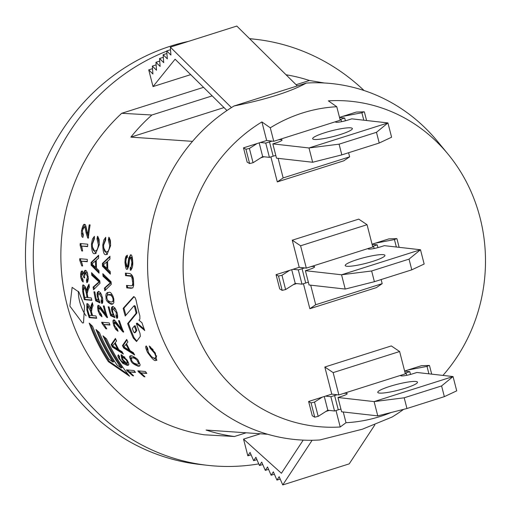 <?xml version="1.0" encoding="UTF-8"?>
<svg xmlns="http://www.w3.org/2000/svg" width="511" height="511" viewBox="0 0 511 511"><rect width="100%" height="100%" fill="white"/><g stroke="black" fill="none" stroke-linecap="round" stroke-linejoin="round"><path stroke-width="0.77" d="M243.498 147.851L257.11 143.534L249.394 148.446L245.944 149.257L243.498 147.851L247.164 162.14L249.611 163.546L253.066 162.734L262.686 156.609L259.16 142.882M257.11 143.534L260.438 142.48L265.752 143.08L269.489 141.892A9.319 1.361 165.6 0 1 272.146 141.119L273.755 141.304L278.457 139.81A9.319 1.361 165.6 0 1 282.059 139.976A9.319 1.361 165.6 0 1 276.579 142.697L272.842 143.878L276.508 158.167L312.655 162.255L341.833 154.878L379.226 143.023L391.598 137.216L387.926 122.927L376.473 132.304L339.08 144.166L308.989 147.966L387.926 122.927L351.779 118.846L348.036 120.028A9.319 1.361 165.6 0 1 335.465 121.95A9.319 1.361 165.6 0 1 335.529 121.714L340.23 120.219L336.768 106.729L328.375 100.859A163.482 151.032 -83.6 0 1 448.077 154.194A163.482 151.032 -83.6 0 1 442.941 375.419M364.024 111.807L356.314 112.069L342.696 116.387L361.884 112.771L364.024 111.807M340.051 119.523A9.319 1.361 165.6 0 1 340.952 119.229L344.689 118.041L345.398 120.8M339.521 117.46L344.689 118.041M278.457 139.81L335.529 121.714M272.842 143.878L308.989 147.966L312.655 162.255M324.715 132.764A20.504 2.989 165.6 0 1 352.366 128.548A20.504 2.989 165.6 0 1 333.255 136.539A20.504 2.989 165.6 0 1 312.649 138.743A20.504 2.989 165.6 0 1 324.715 132.764M260.438 142.48L266.665 140.499L272.146 141.119M376.473 132.304L379.226 143.023M275.799 155.414A9.319 1.361 -14.4 0 0 273.161 156.181L269.418 157.369L265.752 143.08M262.686 156.609L269.418 157.369M341.833 154.878L339.08 144.166M264.104 156.768L260.782 157.822M336.002 410.537L340.224 426.985A163.482 151.032 -83.6 0 1 188.546 310.145A163.482 151.032 -83.6 0 1 261.9 121.937L266.665 140.499M340.92 409.043A9.319 1.361 -14.4 0 0 338.282 409.809L334.539 410.997L329.225 410.397L325.903 411.451L318.187 416.363L314.731 417.18L312.285 415.769L308.618 401.48L331.786 394.134L338.876 394.933L405.351 373.848L399.621 351.523L333.146 372.608L324.83 367.019L331.786 394.134M324.83 367.019L391.298 345.934L399.621 351.523M404.629 371.031L421.434 365.704L429.151 365.442L427.004 366.4L407.816 370.021M339.508 117.402L342.696 116.387M270.881 156.903L277.301 181.903L343.769 160.818L349.633 156.839L348.579 152.738M308.363 282.232A9.319 1.361 -14.4 0 0 305.719 282.998L301.982 284.18L296.667 283.579L293.34 284.633L285.623 289.552L282.174 290.363L279.728 288.951L276.061 274.663L299.229 267.317L306.319 268.115L372.787 247.037L367.058 224.706L300.583 245.791L292.266 240.202L299.229 267.317M292.266 240.202L358.741 219.123L367.058 224.706M372.065 244.213L388.871 238.886L396.587 238.624L394.441 239.589L375.259 243.204M303.438 283.72L309.858 308.721L376.332 287.636L382.19 283.65L381.142 279.555M322.23 397.162L314.521 402.074L311.065 402.892L308.618 401.48M405.172 373.151A9.319 1.361 165.6 0 1 406.073 372.858L409.809 371.676L410.518 374.429M404.642 371.088L409.809 371.676M343.577 393.438A9.319 1.361 165.6 0 1 347.186 393.604A9.319 1.361 165.6 0 1 341.699 396.325L337.963 397.507L374.109 401.595L453.046 376.556L441.593 385.933L404.201 397.794L374.109 401.595L377.776 415.884L406.954 408.513L444.346 396.651L456.719 390.851L453.046 376.556L416.899 372.474L413.156 373.662A9.319 1.361 165.6 0 1 400.586 375.579A9.319 1.361 165.6 0 1 400.65 375.342M389.836 386.393A20.504 2.989 165.6 0 1 417.493 382.177A20.504 2.989 165.6 0 1 398.376 390.168A20.504 2.989 165.6 0 1 377.77 392.371A20.504 2.989 165.6 0 1 389.836 386.393M325.558 396.108L330.873 396.708L334.609 395.52A9.319 1.361 165.6 0 1 337.266 394.748M337.963 397.507L341.629 411.796L377.776 415.884M329.225 410.397L327.807 410.237L325.903 411.451M327.807 410.237L324.287 396.51M406.954 408.513L404.201 397.794M441.593 385.933L444.346 396.651M334.539 410.997L330.873 396.708M289.673 270.345L281.957 275.263L278.508 276.074L276.061 274.663M372.608 246.34A9.319 1.361 165.6 0 1 373.509 246.047L377.252 244.858L377.955 247.611M372.078 244.277L377.252 244.858M311.02 266.627A9.319 1.361 165.6 0 1 314.623 266.793A9.319 1.361 165.6 0 1 309.142 269.508L305.399 270.696L341.552 274.777L420.489 249.745L409.03 259.122L371.644 270.977L341.552 274.777L345.219 289.066L374.391 281.695L411.783 269.834L424.156 264.034L420.489 249.745L384.336 245.657L380.599 246.845A9.319 1.361 165.6 0 1 368.029 248.761A9.319 1.361 165.6 0 1 368.086 248.525M357.272 259.582A20.504 2.989 165.6 0 1 384.93 255.359A20.504 2.989 165.6 0 1 365.812 263.357A20.504 2.989 165.6 0 1 345.212 265.56A20.504 2.989 165.6 0 1 357.272 259.582M292.995 269.291L298.309 269.891L302.052 268.709A9.319 1.361 165.6 0 1 304.709 267.936M305.399 270.696L309.072 284.985L345.219 289.066M296.667 283.579L295.249 283.42L293.34 284.633M295.249 283.42L291.724 269.699M374.391 281.695L371.644 270.977M409.03 259.122L411.783 269.834M301.982 284.18L298.309 269.891M128.018 266.525L128.523 265.854L129.57 257.761L130.765 254.9M127.839 268.958L125.808 262.022L126.23 257.716L127.335 255.315M131.18 269.904L131.033 267.585L132.719 262.034L131.519 257.097L131.174 257.205M127.003 266.812L127.661 266.129L128.702 258.036L130.65 254.88C131.774 254.491 132.47 256.956 132.745 262.271C132.937 266.423 132.132 269.08 130.337 270.249L130.177 267.847L131.25 266.812L131.857 262.309L130.65 257.372L129.539 259.562L128.708 266.685L127.143 269.259C126.274 270.064 125.54 267.738 124.946 262.296L125.214 258.719L125.962 256.292L127.341 255.174L127.335 257.64C126.581 257.148 126.076 258.687 125.827 262.271C126.121 266.046 126.511 267.56 127.003 266.812L127.162 266.799M127.661 266.129L128.523 265.854M130.318 254.919L130.65 254.88M130.688 270.191L131.027 270.025M130.394 267.777L131.033 267.579M128.12 374.403L109.252 361.379A182.504 168.611 -83.6 0 1 90.645 324.498M121.19 367.946A182.849 168.93 -83.6 0 1 102.986 335.804L106.563 338.927A182.702 168.796 96.4 0 0 129.577 376.237L108.37 361.66A183.436 169.473 -83.6 0 1 89.208 323.131L92.574 326.325A183.289 169.339 96.4 0 0 108.856 359.08L112.899 362.056A183.142 169.205 -83.6 0 1 95.991 329.499L99.46 332.661A182.995 169.064 96.4 0 0 117.013 365.007L121.19 367.946L122.084 367.665A181.916 168.068 -83.6 0 1 104.57 337.196M112.899 362.056L113.787 361.775A182.21 168.343 -83.6 0 1 97.499 330.879M108.37 361.66L109.252 361.379M144.211 329.129L137.191 323.144L136.354 323.406A180.287 166.567 96.4 0 0 139.988 333.268L140.353 336.353L136.52 341.508L133.275 338.014A180.875 167.103 -83.6 0 1 127.654 323.578L136.009 313.409L136.022 312.611A180.096 166.382 -83.6 0 1 134.559 306.817L133.85 305.936L125.24 316.009A180.875 167.103 -83.6 0 1 123.151 308.331L123.981 308.069L134.086 296.719M125.917 315.198A179.942 166.241 -83.6 0 1 123.981 308.069M136.859 341.182L134.118 337.745A179.942 166.241 -83.6 0 1 128.491 323.316L136.839 313.147L136.852 312.342A179.163 165.519 -83.6 0 1 135.389 306.555L134.751 305.629L133.85 305.936M134.399 332.833L135.319 332.52L136.756 330.623L136.68 329.851A179.553 165.883 -83.6 0 1 135.16 325.705L134.323 325.973L132.336 328.516A180.677 166.925 96.4 0 0 133.646 331.946L134.482 332.782L135.92 330.892L135.843 330.112A180.485 166.746 -83.6 0 1 134.323 325.973M134.419 332.827L135.319 332.52M123.151 308.331L133.71 296.616L135.191 297.76L136.118 300.372A179.898 166.203 96.4 0 0 139.861 315.862L139.893 319.049L138.973 320.167L142.013 322.843A179.898 166.203 96.4 0 0 144.734 330.534L136.354 323.406M127.654 323.578L128.491 323.316M90.562 308.829L91.054 305.578L92.35 302.659A182.823 168.905 96.4 0 0 93.072 305.623L92.114 307.852L91.456 311.653L91.801 312.962A183.04 169.109 96.4 0 0 92.619 315.657L95.959 315.951A182.823 168.905 96.4 0 0 96.7 318.283L89.176 317.618A183.315 169.358 -83.6 0 1 86.825 309.8L86.883 303.662L88.09 304.045L88.882 304.978L90.562 308.829L91.392 308.567L91.386 307.188L92.6 303.7M87.209 307.794L87.343 303.643M96.592 317.931L90.013 317.357A182.382 168.496 -83.6 0 1 89.38 315.376M91.412 311.378A182.165 168.298 -83.6 0 1 91.105 310.298L90.651 308.797M89.866 306.919L89.195 306.07L88.301 305.917M91.756 315.581A183.098 169.16 -83.6 0 1 90.275 310.56L87.835 306.07L87.63 309.775A183.257 169.307 96.4 0 0 89.272 315.364L92.523 315.344M90.556 307.45L91.386 307.188M89.176 317.618L90.013 317.357M86.57 290.606L87.394 287.246L88.991 284.231A182.823 168.905 96.4 0 0 89.419 287.291L88.237 289.59L87.196 293.512L87.419 294.86A183.04 169.109 96.4 0 0 87.969 297.638L91.316 297.939A182.823 168.905 96.4 0 0 91.827 300.334L84.302 299.67A183.315 169.358 -83.6 0 1 82.705 291.609C82.233 286.103 82.571 283.982 83.721 285.247L85.311 286.735L86.57 290.606L87.407 290.337L87.541 288.913L89.131 285.272M83.306 289.871L83.823 285.259M91.75 299.989L85.133 299.408A182.382 168.496 -83.6 0 1 84.692 297.351M87.196 293.493A182.165 168.298 -83.6 0 1 86.947 292.126L86.64 290.58M86.129 288.862L85.433 287.763L84.551 287.616M87.113 297.568A183.098 169.16 -83.6 0 1 86.116 292.388C85.12 288.402 84.443 286.863 84.091 287.763L83.523 291.583A183.257 169.307 96.4 0 0 84.622 297.345L87.905 297.313M86.704 289.181L87.541 288.913M83.37 285.279L83.721 285.247M84.302 299.67L85.133 299.408M83.823 273.672L84.123 271.494L85.037 270.351L85.976 270.504L87.215 272.267L88.365 278.578L87.707 281.938L86.806 282.615L86.41 280.315L87.509 276.783L85.612 272.778L84.456 276.336L84.717 277.958L83.887 277.639L82.265 273.328L81.351 276.304L83.063 279.798L83.172 282.066L81.811 280.648L80.757 277.454L80.578 273.845L81.185 271.545L82.105 270.939L83.823 273.672L84.666 273.411L85.49 270.319M81.377 274.599L82.265 270.971M83.121 281.063L81.888 278.501M83.785 273.538L82.712 273.181M84.411 275.244L83.861 273.66M86.455 272.51L85.343 272.804L86.455 272.51L87.1 272.848L87.828 274.113M87.598 282.098L87.253 280.054L88.358 278.169M86.806 282.615L87.126 282.513M83.887 277.639L84.615 277.409M86.41 280.315L87.253 280.054M82.322 264.385L80.585 259.952A182.382 168.496 -83.6 0 1 80.578 258.777M87.298 261.377L81.415 261.21L82.667 266.001L81.766 265.924L82.597 265.663M81.766 265.924L79.729 260.227L80.585 259.952M79.729 260.227A183.315 169.358 -83.6 0 1 79.71 258.7L87.279 259.364A182.823 168.905 96.4 0 0 87.304 261.721L81.415 261.21M82.456 249.796L80.981 244.826A182.382 168.496 -83.6 0 1 81.064 243.619M87.649 246.264L81.722 246.11L82.616 251.016L81.715 250.939L82.571 250.665M81.715 250.939L80.099 245.108L80.981 244.826M80.099 245.108A183.315 169.358 -83.6 0 1 80.208 243.543L87.783 244.201A182.823 168.905 96.4 0 0 87.624 246.621L81.722 246.11M87.783 234.773A182.881 168.962 -83.6 0 1 89.227 224.846L90.121 224.923A182.823 168.905 96.4 0 0 88.301 238.267L87.688 237.922L86.097 232.888C85.324 228.391 84.679 226.45 84.174 227.056L82.303 230.761L83.325 234.817L82.948 237.34C81.664 237.34 81.198 235.105 81.543 230.633C82.686 225.721 83.708 223.671 84.622 224.482C85.343 223.99 86.078 226.079 86.838 230.742L87.783 234.773L88.69 234.485A181.948 168.1 -83.6 0 1 90.089 224.917M82.68 229.017L84.711 224.495M83.069 236.497L82.252 233.214M88.582 237.634L87.004 232.601C86.123 227.721 85.484 225.773 85.094 226.769L84.634 226.91M84.245 224.527L84.622 224.482M87.688 237.922L88.358 237.704M129.724 371.893L128.293 370.826A181.648 167.825 -83.6 0 1 127.661 369.977M135.191 372.059L129.57 371.938L133.626 375.841L132.726 375.764L133.358 375.566M132.726 375.764L127.386 371.114L128.293 370.826M127.386 371.114A182.58 168.681 -83.6 0 1 126.473 369.875L134.061 370.526A182.095 168.234 96.4 0 0 135.485 372.449L129.57 371.938M119.299 357.393L118.705 355.286M128.542 365.065L122.838 362.337M122.078 357.815L121.554 354.794M124.908 357.144L123.617 356.576L122.397 356.882L122.991 359.846L126.671 363.18L127.859 362.874L128.235 362.107M126.671 363.18C127.686 364.017 127.597 362.982 126.389 360.076L122.397 356.882M125.431 363.359L121.918 359.374L121.03 354.826L121.477 354.787L127.118 360.089L128.804 363.704L128.823 364.637L128.178 365.263L127.086 365.339L122.755 363.347L118.443 357.7L117.843 355.758L118.335 354.806L119.651 356.78L119.306 357.464L120.136 359.425L121.433 361.105L125.431 363.359L126.281 363.091M112.72 345.8A181.648 167.819 -83.6 0 1 111.986 344.357L115.658 339.004M122.627 352.731L113.206 346.739A181.648 167.819 -83.6 0 1 112.867 346.081M117.632 348.987A182.293 168.413 -83.6 0 1 114.745 343.341L112.554 345.941L117.632 348.987L118.296 348.777M114.745 343.341L115.416 343.124M116.572 340.978L115.218 342.721A182.242 168.368 96.4 0 0 118.782 349.69L122.052 351.696A182.095 168.234 96.4 0 0 123.343 353.995L112.35 347.014A182.58 168.681 -83.6 0 1 111.136 344.631L115.397 338.435A182.095 168.234 96.4 0 0 116.572 340.978M111.136 344.631L111.986 344.357M112.35 347.014L113.206 346.739M104.461 325.053L102.973 323.354A181.648 167.825 -83.6 0 1 102.609 322.326M109.839 324.689L104.078 324.517L106.78 328.854L105.886 328.777L106.607 328.547M105.886 328.777L102.143 323.616L102.973 323.354M102.143 323.616A182.58 168.681 -83.6 0 1 101.657 322.243L109.207 322.907A182.095 168.234 96.4 0 0 109.967 325.041L104.078 324.517M98.572 309.046L98.419 306.881L98.859 305.527M101.746 315.958L100.054 313.613M107.591 317.107L100.111 307.507L99.728 307.628M105.668 314.604A182.152 168.285 -83.6 0 1 103.305 305.885L104.193 305.961A182.095 168.234 96.4 0 0 107.476 317.682L106.754 317.376L99.281 307.769L98.885 311.007L101.389 314.591L101.97 316.807L99.792 314.897L98.106 310.886C97.352 306.587 97.563 304.799 98.732 305.508L100.667 307.079L105.668 314.604L106.46 314.348M98.393 305.54L98.732 305.508M106.754 317.376L107.323 317.19M98.003 296.029L97.908 293.205L98.661 291.321L100.686 292.931L102.494 297.792C103.03 301.956 102.749 303.834 101.651 303.419L101.97 303.323M99.843 302.154L96.547 300.532A181.641 167.812 -83.6 0 1 96.234 299.114M101.715 294.994L99.996 293.455L98.451 293.978L98.106 294.706L98.195 297.453L99.971 302.882L95.71 300.8A182.574 168.675 -83.6 0 1 93.941 291.762L94.829 291.838A182.516 168.624 96.4 0 0 96.215 299.101L98.438 300.257L99.108 300.046M102.411 302.895L101.881 300.832L102.737 299.261M98.438 300.257L97.013 294.579L97.377 292.254L98.668 291.321M101.817 303.381L101.05 301.094L101.893 300.826L101.069 301.088M95.71 300.8L96.547 300.532M101.05 301.094L101.74 297.741L99.166 293.716L98.795 293.755M94.273 288.99A181.648 167.819 -83.6 0 1 93.947 286.85L99.888 281.638L92.587 274.988A181.648 167.819 -83.6 0 1 92.478 273.64M99.045 281.906L91.744 275.257A182.58 168.681 -83.6 0 1 91.546 272.708L99.734 280.731A182.095 168.234 96.4 0 0 100.028 283.273L93.513 289.75A182.58 168.681 -83.6 0 1 93.111 287.112L97.933 282.775L99.837 281.657M91.744 275.257L92.587 274.988M93.111 287.112L93.947 286.85M91.98 263.932A181.648 167.819 -83.6 0 1 91.942 262.207L98.623 255.794M98.981 271.999L92.006 264.954A181.648 167.819 -83.6 0 1 91.98 264.027M95.666 267.445A182.293 168.413 -83.6 0 1 95.5 260.929L91.91 263.976L95.666 267.445L96.464 267.189M95.5 260.929L96.311 260.674M98.591 258.17L96.304 260.208A182.242 168.368 96.4 0 0 96.509 268.243L98.898 270.53A182.095 168.234 96.4 0 0 99.064 273.181L91.156 265.222A182.58 168.681 -83.6 0 1 91.086 262.475L98.636 255.238A182.095 168.234 96.4 0 0 98.591 258.17M91.086 262.475L91.942 262.207M91.156 265.222L92.006 264.954M99.326 243.9L97.888 238.592L98.214 237.015M95.787 250.844L96.937 250.032L97.697 248.576L98.399 244.858L96.994 238.88L97.544 236.242L99.096 239.404L99.275 244.712L95.691 253.507L94.835 253.603C92.746 254.299 91.622 251.099 91.469 243.99L92.485 239.027L94.414 236.312L94.369 238.944L92.319 244.124C92.421 249.183 93.289 251.45 94.925 250.933L96.662 250.569L99.268 244.743M92.338 243.894L94.401 236.88M96.125 253.322L95.71 253.328L92.312 246.698M96.994 238.88L97.888 238.592M141.068 372.864L139.631 371.804A180.92 167.148 -83.6 0 1 138.998 370.954M146.536 373.03L140.915 372.915L144.977 376.818L144.083 376.741L144.709 376.537M144.083 376.741L138.73 372.091L139.631 371.804M138.73 372.091A181.852 168.004 -83.6 0 1 137.81 370.852L145.399 371.503A181.36 167.557 96.4 0 0 146.829 373.426L140.915 372.915M139.784 365.94L137.101 365.454L134.042 363.283M130.867 358.754L130.79 355.707M136.45 358.473L133.908 357.534L131.429 357.86L131.678 360.753L133.607 362.97L136.814 364.202L138.149 364.126L138.692 363.481L136.769 359.853L134.093 358.026L131.429 357.86M138.149 364.126L139.567 363.034M131.557 355.726C135.932 357.617 138.283 359.488 138.602 361.334L140.18 364.905L139.58 366.061L138.168 366.215C133.825 364.522 131.397 362.669 130.899 360.664L129.462 356.844L129.986 355.937L131.557 355.726M124.026 346.79A180.913 167.142 -83.6 0 1 123.292 345.347L126.952 339.994M133.939 353.721L124.512 347.729A180.913 167.142 -83.6 0 1 124.173 347.071M128.938 349.978A181.558 167.742 -83.6 0 1 126.045 344.331L123.86 346.931L128.938 349.978L129.602 349.767M126.045 344.331L126.715 344.114M127.871 341.968L126.517 343.711A181.507 167.691 96.4 0 0 130.088 350.674L133.358 352.679A181.36 167.557 96.4 0 0 134.655 354.979L123.656 347.997A181.846 168.004 -83.6 0 1 122.436 345.615L126.696 339.425A181.36 167.557 96.4 0 0 127.871 341.968M122.436 345.615L123.292 345.347M123.656 347.997L124.512 347.729M114.062 323.559L114.106 320.276M117.741 330.406L116.016 328.311M123.688 331.582L115.512 322.198L115.141 322.313M121.548 329.141A181.418 167.608 -83.6 0 1 118.526 320.633L119.421 320.71A181.36 167.557 96.4 0 0 123.592 332.15L122.844 331.843L114.681 322.46L114.528 325.616L117.294 329.122L118.047 331.288L115.722 329.403L113.749 325.501C112.663 321.368 112.733 319.618 113.959 320.256C113.499 318.826 115.135 320.633 118.859 325.667L121.548 329.141L122.314 328.899M113.627 320.288L113.959 320.256M122.844 331.843L123.394 331.671M112.509 310.797L112.235 308.472L112.848 306.402L114.962 307.98L117.115 312.732C117.958 316.833 117.817 318.66 116.706 318.225L117.013 318.129M114.809 316.954L111.436 315.389A180.907 167.135 -83.6 0 1 111.034 314.022M116.067 309.838L114.343 308.478L112.925 308.9L112.535 309.679L112.822 312.393L114.994 317.695L110.606 315.651A181.839 167.998 -83.6 0 1 108.179 306.824L109.06 306.9A181.782 167.947 96.4 0 0 110.976 313.99L113.276 315.127L113.921 314.923M117.441 317.676L116.757 315.683L117.492 314.291M113.276 315.127L111.436 309.589L111.634 307.29L112.842 306.402M116.866 318.187L115.927 315.951L116.367 312.675L113.148 308.778M110.606 315.651L111.436 315.389M112.905 303.988L109.833 303.227L107.642 300.251M106.729 296.604L107.955 292.426M113.116 296.348L112.018 295.077L110.376 294.508L108.702 294.56L106.959 295.575L106.85 298.124L107.898 300.615L110.683 301.982L112.094 301.886L112.854 301.311L113.142 299.868L112.733 297.632L111.008 295.23L107.821 294.841M112.094 301.886L113.589 301.19L113.966 299.931M108.837 292.426C110.44 291.609 112.081 293.697 113.761 298.705L113.857 302.748L112.516 304.154L111.2 304.262C107.463 302.384 105.758 300.308 106.084 298.028L105.834 295.479L106.205 293.71L107.316 292.586L108.837 292.426M105.56 289.986A180.913 167.142 -83.6 0 1 105.234 287.84L111.174 282.634L103.88 275.978A180.913 167.142 -83.6 0 1 103.778 274.631M110.338 282.896L103.037 276.247A181.846 168.004 -83.6 0 1 102.839 273.698L111.028 281.721A181.36 167.557 96.4 0 0 111.321 284.263L104.8 290.746A181.846 168.004 -83.6 0 1 104.397 288.108L109.226 283.771L111.13 282.647M103.037 276.247L103.88 275.978M104.397 288.108L105.234 287.84M103.286 264.922A180.913 167.142 -83.6 0 1 103.248 263.191L109.935 256.784M110.28 272.989L103.311 265.937A180.913 167.142 -83.6 0 1 103.286 265.011M106.971 268.435A181.558 167.742 -83.6 0 1 106.812 261.919L103.209 264.966L106.971 268.435L107.764 268.179M106.812 261.919L107.617 261.664M109.903 259.154L107.617 261.198A181.507 167.691 96.4 0 0 107.808 269.233L110.197 271.52A181.36 167.557 96.4 0 0 110.357 274.171L102.456 266.212A181.846 168.004 -83.6 0 1 102.385 263.465L109.948 256.228A181.36 167.557 96.4 0 0 109.903 259.154M102.385 263.465L103.248 263.191M102.456 266.212L103.311 265.937M110.651 244.884L109.226 239.57L109.558 237.992M107.106 251.827L108.255 251.016L109.015 249.566L109.724 245.842L108.332 239.857L108.881 237.219L110.427 240.381L110.6 245.689L107.01 254.491L106.154 254.587C104.059 255.289 102.941 252.083 102.794 244.967L103.822 240.004L105.751 237.289L105.7 239.921L103.65 245.101C103.739 250.16 104.602 252.428 106.243 251.917L107.981 251.553L110.6 245.714M103.663 244.878L105.739 237.858M107.438 254.306L107.023 254.312L103.631 247.675M108.332 239.857L109.226 239.57M153.083 349.537L150.956 347.902L150.528 346.816M155.235 358.128L155.944 356.793L154.673 353.376L150.1 348.17L149.25 345.979L155.325 353.069L156.564 360.338L155.798 360.408C154.756 361.424 151.991 358.741 147.507 352.354C145.635 348.323 145.233 346.203 146.312 345.992L147.634 348.189L148.388 352.475L151.556 356.697L153.817 358.058L155.235 358.128L156.104 357.853L156.647 355.726M147.334 349.926L146.689 346.63M156.954 360.14L151.563 356.697M150.1 348.17L150.956 347.902M131.755 285.738L132.419 285.17L132.79 283.094L131.857 277.332L130.561 276.17L125.534 275.646A180.377 166.643 -83.6 0 1 125.38 273.136L129.73 273.519C132.221 274.535 133.505 277.09 133.588 281.184L133.678 285.451L132.905 287.738L131.123 288.268L126.773 287.885A180.377 166.643 -83.6 0 1 126.46 285.425L131.333 285.815L132.79 285.394L133.569 283.777L133.55 281.05C132.541 276.247 131.595 274.484 130.727 275.761L126.383 275.378A179.444 165.788 -83.6 0 1 126.249 273.213M132.579 288.006L127.609 287.623A179.444 165.788 -83.6 0 1 127.341 285.502M126.773 287.885L127.609 287.623M125.534 275.646L126.383 275.378M448.077 154.194L437.569 141.432A178.92 165.302 96.4 0 0 343.475 85.26A178.92 165.302 96.4 0 0 306.313 83.069L306.313 83.069C290.772 91.673 266.678 99.319 234.025 105.994L234.019 105.994A178.92 165.302 96.4 0 0 192.513 141.355L130.867 137.12A182.727 168.822 -83.6 0 1 151.895 115.001L121.707 113.295A184.535 170.489 96.4 0 0 66.998 304.486A184.535 170.489 96.4 0 0 204.259 434.797L234.44 436.503A182.727 168.822 -83.6 0 1 206.074 430.045L267.726 434.28A178.92 165.302 96.4 0 0 303.381 440.124L303.381 440.124A178.92 165.302 96.4 0 0 319.777 439.971L362.325 429.227L392.065 417.046A178.92 165.302 96.4 0 0 403.652 409.343M234.025 105.994A178.92 165.302 96.4 0 0 151.543 303.553A178.92 165.302 96.4 0 0 303.381 440.124L303.381 440.124M82.456 322.965L69.873 306.108L72.128 287.367L78.898 292.075L84.526 306.032L83.51 322.856L82.456 322.965M286.045 74.778A182.727 168.822 -83.6 0 1 288.83 75.258A182.727 168.822 -83.6 0 1 309.423 80.495L324.306 82.986M343.475 85.26L343.475 85.26A178.92 165.302 96.4 0 0 306.313 83.069L234.019 105.994M231.432 107.591L170.342 47.14L170.923 55.067L166.739 50.928L167.321 58.854L163.137 54.715L163.718 62.642L159.541 58.503L160.115 66.43L155.938 62.291L156.519 70.218L152.335 66.079L152.917 73.999L148.733 69.866L152.527 68.666M190.692 74.632L153.025 86.576L148.733 69.866M153.025 86.576L175.101 59.199L226.961 110.517M152.335 66.079L156.13 64.878M155.938 62.291L159.726 61.09M159.541 58.503L163.328 57.302M163.137 54.715L166.931 53.514M166.739 50.928L170.527 49.727M170.342 47.14L236.817 26.061L297.313 85.918M212.174 95.883L151.895 115.001M203.538 87.343L121.707 113.295M364.043 90.517A214.358 198.044 96.4 0 0 255.589 39.302A214.358 198.044 96.4 0 0 249.617 38.727M166.758 51.164A214.358 198.044 96.4 0 0 34.371 278.629A214.358 198.044 96.4 0 0 207.453 465.31A214.358 198.044 96.4 0 0 258.758 463.886M251.105 454.796L247.835 455.831L243.543 439.115L260.367 433.782M130.867 137.12L223.997 107.585M296.099 84.717L309.423 80.495M312.125 440.258L282.749 484.939L279.172 476.68L276.93 480.091L273.353 471.825L271.111 475.236L267.534 466.977L265.292 470.388L261.715 462.123L259.473 465.534L255.896 457.275L253.654 460.686L250.077 452.42L247.835 455.831M243.543 439.115L281.414 473.269L303.208 440.118M253.654 460.686L256.924 459.645M259.473 465.534L262.743 464.499M265.292 470.388L268.562 469.347M271.111 475.236L274.381 474.202M276.93 480.091L280.2 479.056M282.749 484.939L349.224 463.86L374.857 424.871M234.44 436.503L246.091 432.811M309.858 308.721L315.715 304.735L382.19 283.65M277.301 181.903L283.158 177.917L349.633 156.839M261.9 121.937L270.293 127.814L273.755 141.304M300.583 245.791L306.319 268.115M310.694 285.17L315.715 304.735M278.131 158.353L283.158 177.917M343.251 411.981L346.011 422.712L340.224 426.985M270.293 127.814A158.327 146.28 -83.6 0 1 336.768 106.729M391.228 412.486A158.327 146.28 -83.6 0 1 380.344 416.439A158.327 146.28 -83.6 0 1 346.011 422.712M333.146 372.608L338.876 394.933M207.453 465.31L199.66 464.429A214.358 198.044 -83.6 0 1 25.55 261.293A214.358 198.044 -83.6 0 1 188.521 41.372M86.072 315.804A17.706 6.266 72.4 0 1 78.413 291.334M361.884 112.771L363.794 120.2M249.394 148.446L253.066 162.734M245.944 149.257L249.611 163.546M269.489 141.892L273.161 156.181M340.952 119.229L341.584 121.688M314.731 417.18L311.065 402.892M318.187 416.363L314.521 402.074M428.914 373.835L427.004 366.4M406.705 375.317L406.073 372.858M338.282 409.809L334.609 395.52M282.174 290.363L278.508 276.074M285.623 289.552L281.957 275.263M396.351 247.017L394.441 239.589M374.141 248.506L373.509 246.047M305.719 282.998L302.052 268.709M128.702 258.036L129.57 257.761M124.946 262.296L125.808 262.022M131.857 262.309L132.719 262.034M135.92 330.892L136.756 330.623M133.409 296.808L134.042 296.61M135.843 330.112L136.68 329.851M134.003 305.891L134.68 305.674M134.559 306.817L135.389 306.555M136.022 312.611L136.852 312.342M136.009 313.409L136.839 313.147M133.275 338.014L134.118 337.745M90.275 310.56L91.105 310.298M91.054 305.578L91.891 305.316M86.825 309.8L87.566 309.557M86.116 292.388L86.947 292.126M87.394 287.246L88.231 286.984M82.705 291.609L83.485 291.366M80.597 276.279L81.332 276.049M83.861 277.275L84.551 277.051M87.509 276.783L88.243 276.553M81.543 230.633L82.36 230.372M86.097 232.888L87.004 232.601M126.389 360.076L126.984 359.885M122.749 356.85L123.617 356.576M121.918 359.374L122.589 359.156M127.086 365.339L127.974 365.052M122.755 363.347L123.636 363.065M119.299 359.239L119.906 359.048M98.106 310.886L98.795 310.662M103.337 312.924L104.167 312.662M97.262 296.789L98.048 296.54M99.166 293.716L99.996 293.455M101.74 297.741L102.436 297.517M97.703 280.801L98.546 280.539M97.933 282.775L98.77 282.513M98.399 244.858L99.281 244.584M91.469 243.99L92.35 243.709M94.835 253.603L95.71 253.328M137.842 361.264L138.436 361.079M132.771 357.783L133.646 357.508M138.168 366.215L139.056 365.933M130.899 360.664L131.506 360.472M113.749 325.501L114.413 325.29M119.101 327.5L119.938 327.238M111.845 311.736L112.612 311.493M113.512 308.746L114.343 308.478M116.367 312.675L117.038 312.464M113.008 298.635L113.704 298.418M109.239 294.738L110.069 294.477M111.2 304.262L112.03 304M106.084 298.028L106.793 297.804M108.996 281.797L109.839 281.529M109.226 283.771L110.063 283.503M109.724 245.842L110.612 245.561M102.794 244.967L103.682 244.686M106.154 254.587L107.023 254.312M154.571 353.184L155.261 352.967M147.507 352.354L148.203 352.13M155.798 360.408L156.666 360.127M132.707 281.318L133.55 281.05M129.883 276.029L130.727 275.761M131.123 288.268L131.959 288.006M364.362 111.877L366.579 120.519M431.699 374.148L429.483 365.506M399.142 247.33L396.926 238.694M128.05 266.518L127.188 266.787M131.142 267.547L130.286 267.821M288.83 75.258L286.013 74.747M255.589 39.302L249.502 38.619"/></g></svg>
